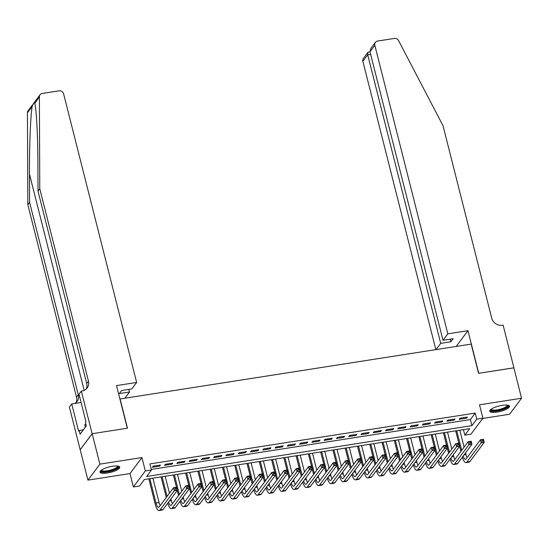 <?xml version="1.0" encoding="UTF-8"?>
<svg xmlns="http://www.w3.org/2000/svg" width="549" height="549" viewBox="0 0 549 549"><rect width="100%" height="100%" fill="white"/><g stroke="black" fill="none" stroke-linecap="round" stroke-linejoin="round"><path stroke-width="0.82" d="M107.357 473.018A10.191 2.8 165.8 0 0 119.751 467.144A10.191 2.8 165.8 0 0 112.387 466.273A10.191 2.8 165.8 0 0 99.993 472.14A10.191 2.8 165.8 0 0 107.357 473.018M497.099 412.107A10.191 2.8 165.8 0 0 509.499 406.233A10.191 2.8 165.8 0 0 502.136 405.361A10.191 2.8 165.8 0 0 489.742 411.235A10.191 2.8 165.8 0 0 497.099 412.107M139.515 486.002L133.373 486.956L145.32 470.96L151.455 469.999L146.617 476.484L471.914 425.647L476.758 419.161L482.894 418.201L470.953 434.204L464.811 435.158L469.656 428.673L144.353 479.51L139.515 486.002M92.122 433.71L127.293 428.213L116.512 385.604L136.639 382.461L63.629 93.913A3.918 3.569 36.7 0 0 59.024 90.839L42.266 93.46A3.918 3.569 36.7 0 0 40.05 94.764A3.918 3.569 36.7 0 0 39.391 96.796L39.775 188.767L88.451 381.13A9.141 8.324 -143.3 0 1 87.188 387.944A9.141 8.324 -143.3 0 1 82.014 390.998L81.341 391.101L92.122 433.71L80.181 449.706L87.943 480.135L129.983 473.567L133.373 486.956M482.715 418.441L509.609 414.241L521.55 398.238L479.503 404.812L482.894 418.201M463.418 429.647L464.811 435.158M80.243 449.7L92.184 433.703L99.884 464.138L87.943 480.135M92.184 433.703L127.478 428.186L120.08 398.965L471.166 344.099L478.556 373.32L513.85 367.803L521.55 398.238M160.466 465.037L153.102 466.183L152.293 467.268L159.656 466.115L160.466 465.037M172.743 463.116L165.373 464.269L164.57 465.346L171.933 464.2L172.743 463.116M185.013 461.194L177.65 462.347L176.847 463.431L184.21 462.279L185.013 461.194M197.29 459.28L189.927 460.433L189.117 461.51L196.487 460.357L197.29 459.28M209.567 457.358L202.204 458.511L201.394 459.595L208.757 458.442L209.567 457.358M221.844 455.444L214.474 456.596L213.671 457.674L221.034 456.521L221.844 455.444M234.121 453.522L226.751 454.675L225.948 455.752L233.311 454.606L234.121 453.522M246.391 451.607L239.028 452.753L238.218 453.838L245.588 452.685L246.391 451.607M258.668 449.686L251.305 450.839L250.495 451.916L257.858 450.77L258.668 449.686M270.945 447.771L263.582 448.917L262.772 450.002L270.135 448.849L270.945 447.771M283.222 445.85L275.852 447.003L275.049 448.08L282.412 446.934L283.222 445.85M295.492 443.928L288.129 445.081L287.326 446.165L294.689 445.013L295.492 443.928M307.769 442.014L300.406 443.167L299.596 444.244L306.966 443.091L307.769 442.014M320.046 440.092L312.683 441.245L311.873 442.329L319.237 441.176L320.046 440.092M332.323 438.177L324.96 439.33L324.15 440.408L331.514 439.255L332.323 438.177M344.6 436.256L337.23 437.409L336.427 438.486L343.791 437.34L344.6 436.256M356.871 434.341L349.507 435.487L348.697 436.572L356.068 435.419L356.871 434.341M369.148 432.42L361.784 433.573L360.974 434.65L368.345 433.504L369.148 432.42M381.425 430.505L374.061 431.651L373.251 432.736L380.615 431.583L381.425 430.505M393.702 428.584L386.331 429.737L385.528 430.814L392.892 429.668L393.702 428.584M405.972 426.662L398.608 427.815L397.805 428.899L405.169 427.746L405.972 426.662M418.249 424.748L410.885 425.9L410.076 426.978L417.446 425.825L418.249 424.748M430.526 422.826L423.162 423.979L422.353 425.063L429.716 423.91L430.526 422.826M442.803 420.911L435.439 422.064L434.63 423.142L441.993 421.989L442.803 420.911M455.08 418.99L447.709 420.143L446.907 421.22L454.27 420.074L455.08 418.99M151.311 469.422L470.376 419.56L475.214 413.074L149.918 463.912L151.455 469.999M467.35 417.075L459.987 418.221L459.184 419.306L466.547 418.153L467.35 417.075M129.983 473.567L141.93 457.571L99.884 464.138M141.93 457.571L145.32 470.96M475.214 413.074L476.758 419.161M470.376 419.56L471.914 425.647M466.314 417.233L466.547 418.153M454.037 419.155L454.27 420.074M441.76 421.069L441.993 421.989M429.49 422.991L429.716 423.91M417.213 424.912L417.446 425.825M404.936 426.827L405.169 427.746M392.659 428.748L392.892 429.668M380.382 430.663L380.615 431.583M368.111 432.585L368.345 433.504M355.834 434.499L356.068 435.419M343.557 436.421L343.791 437.34M331.28 438.335L331.514 439.255M319.01 440.257L319.237 441.176M306.733 442.178L306.966 443.091M294.456 444.093L294.689 445.013M282.179 446.014L282.412 446.934M269.902 447.929L270.135 448.849M257.632 449.851L257.858 450.77M245.355 451.765L245.588 452.685M233.078 453.687L233.311 454.606M220.801 455.601L221.034 456.521M208.524 457.523L208.757 458.442M196.254 459.444L196.487 460.357M183.977 461.359L184.21 462.279M171.7 463.281L171.933 464.2M159.423 465.195L159.656 466.115M460.892 451.408L459.602 446.316M458.806 443.167L455.691 430.855M459.801 430.217L464.083 447.133M465.538 452.891L465.971 454.606A6.533 2.018 -98.9 0 0 467.096 457.619M456.734 430.697L461.702 450.324M463.178 456.054A6.533 2.018 -98.9 0 0 465.525 459.376A6.533 2.018 -98.9 0 0 466.06 459.012L480.409 439.79L483.477 439.31L484.245 442.357L469.896 461.572A9.793 3.02 81.1 0 1 469.1 462.121L466.032 462.601A9.793 3.02 81.1 0 1 462.361 457.145M483.511 441.025L483.202 439.811L481.981 440.003L482.283 441.218L483.511 441.025L484.245 442.357L481.178 442.837L466.828 462.052A9.793 3.02 81.1 0 1 466.032 462.601M482.283 441.218L481.178 442.837L480.409 439.79L481.981 440.003M483.202 439.811L483.477 439.31M507.633 405.176A8.818 2.422 -14.2 0 1 501.628 409.636A8.818 2.422 -14.2 0 1 490.875 409.417M491.293 409.108A8.166 2.244 165.8 0 0 491.307 409.156A8.166 2.244 165.8 0 0 501.306 408.888A8.166 2.244 165.8 0 0 507.132 405.148A8.166 2.244 165.8 0 0 507.118 405.107M489.804 410.645A10.122 2.779 165.8 0 0 501.964 409.918A10.122 2.779 165.8 0 0 509.17 405.745M117.891 466.087A8.818 2.422 -14.2 0 1 111.879 470.548A8.818 2.422 -14.2 0 1 101.126 470.328M101.551 470.019A8.166 2.244 165.8 0 0 101.558 470.061A8.166 2.244 165.8 0 0 111.564 469.8A8.166 2.244 165.8 0 0 117.383 466.06A8.166 2.244 165.8 0 0 117.376 466.019M100.055 471.557A10.122 2.779 165.8 0 0 112.216 470.829A10.122 2.779 165.8 0 0 119.421 466.657M85.87 424.116L84.724 424.72L85.342 427.149M447.826 333.826L374.816 45.286L369.985 51.75L443.002 340.291L447.826 333.826L467.961 330.676L478.742 373.293L513.864 367.857M369.985 51.75L370.856 48.394L375.358 42.362A3.918 3.569 36.7 0 1 377.575 41.058L394.326 38.437A3.918 3.569 36.7 0 1 398.608 40.653L443.029 125.748L491.705 318.111A9.141 8.324 36.7 0 0 502.452 325.289L503.124 325.18L513.912 367.796M456.192 346.44L467.961 330.676M436.057 349.583L440.71 343.358L450.894 341.766L453.186 338.699L443.002 340.291M440.71 343.358L367.693 54.818L362.868 61.282A3.918 3.569 -143.3 0 1 363.411 58.359L367.912 52.333L367.693 54.818L370.65 54.358M435.831 349.624L362.868 61.282M375.358 42.362A3.918 3.569 36.7 0 0 374.816 45.286M450.894 341.766L450.235 339.158M369.964 51.64L367.912 52.333M39.775 188.767L38.011 191.134L37.895 162.936C37.867 135.864 36.344 107.618 34.669 103.123C34.271 102.087 33.434 103.198 32.171 106.465C30.552 115.372 29.282 147.358 29.481 174.198L29.598 202.396L78.274 394.758A9.141 8.324 -143.3 0 1 77.011 401.573A9.141 8.324 -143.3 0 1 74.973 403.46M34.772 103.5L39.391 96.796M136.639 382.461L131.815 388.918L121.624 390.511L119.332 393.585L129.523 391.993L128.864 389.385M129.523 391.993L124.877 398.217M29.598 202.396L27.834 204.763L76.51 397.126A9.141 8.324 -143.3 0 1 76.009 402.671M86.186 389.042A9.141 8.324 -143.3 0 0 86.687 383.497L38.011 191.134M32.171 106.465L27.45 112.792L27.834 204.763M81.341 391.101L79.001 394.237L85.898 421.508L85.383 422.195L86.31 425.852L80.079 434.197L79.152 430.54L78.637 431.233L71.734 403.961L69.394 407.097L80.181 449.706M81.094 402.499L71.734 403.961M27.45 112.792A3.918 3.569 -143.3 0 1 28.109 110.761L40.05 94.764M83.29 429.894L79.152 430.54M448.615 453.323L447.325 448.231M446.529 445.088L443.42 432.777M447.524 432.132L451.806 449.055M453.261 454.805L453.7 456.521A6.533 2.018 -98.9 0 0 454.819 459.534M444.457 432.612L449.425 452.246M450.901 457.969A6.533 2.018 -98.9 0 0 453.248 461.297A6.533 2.018 -98.9 0 0 453.783 460.927L468.132 441.712L471.2 441.231L471.968 444.278L457.619 463.493A9.793 3.02 81.1 0 1 456.823 464.042L453.755 464.523A9.793 3.02 81.1 0 1 450.091 459.06M471.241 442.947L470.932 441.725L469.704 441.918L470.013 443.132L471.241 442.947L471.968 444.278L468.901 444.752L454.551 463.974A9.793 3.02 81.1 0 1 453.755 464.523M470.013 443.132L468.901 444.752L468.132 441.712L469.704 441.918M470.932 441.725L471.2 441.231M436.338 455.245L435.055 450.153M434.259 447.003L431.143 434.691M435.247 434.053L439.529 450.969M440.984 456.727L441.423 458.442A6.533 2.018 -98.9 0 0 442.549 461.455M432.18 434.534L437.148 454.16M438.624 459.89A6.533 2.018 -98.9 0 0 440.977 463.212A6.533 2.018 -98.9 0 0 441.506 462.848L455.855 443.626L458.923 443.153L459.691 446.193L445.349 465.415A9.793 3.02 81.1 0 1 444.546 465.957L441.478 466.437A9.793 3.02 81.1 0 1 437.814 460.982M458.964 444.862L458.655 443.647L457.427 443.839L457.736 445.054L458.964 444.862L459.691 446.193L456.624 446.673L442.274 465.888A9.793 3.02 81.1 0 1 441.478 466.437M457.736 445.054L456.624 446.673L455.855 443.626L457.427 443.839M458.655 443.647L458.923 443.153M424.068 457.159L422.778 452.067M421.982 448.924L418.866 436.613M422.977 435.968L427.252 452.891M428.714 458.648L429.146 460.364A6.533 2.018 -98.9 0 0 430.272 463.377M419.903 436.448L424.871 456.082M426.353 461.805A6.533 2.018 -98.9 0 0 428.7 465.133A6.533 2.018 -98.9 0 0 429.229 464.77L443.578 445.548L446.646 445.067L447.421 448.114L433.072 467.329A9.793 3.02 81.1 0 1 432.276 467.878L429.201 468.359A9.793 3.02 81.1 0 1 425.537 462.896M446.687 446.783L446.378 445.562L445.15 445.754L445.459 446.975L446.687 446.783L447.421 448.114L444.347 448.595L430.004 467.81A9.793 3.02 81.1 0 1 429.201 468.359M445.459 446.975L444.347 448.595L443.578 445.548L445.15 445.754M446.378 445.562L446.646 445.067M411.791 459.081L410.501 453.989M409.705 450.839L406.589 438.527M410.7 437.889L414.982 454.805M416.437 460.563L416.869 462.279A6.533 2.018 -98.9 0 0 417.995 465.291M407.632 438.37L412.594 457.996M414.076 463.727A6.533 2.018 -98.9 0 0 416.423 467.048A6.533 2.018 -98.9 0 0 416.959 466.684L431.301 447.469L434.376 446.989L435.144 450.029L420.795 469.251A9.793 3.02 81.1 0 1 419.999 469.793L416.931 470.273A9.793 3.02 81.1 0 1 413.26 464.818M434.41 448.698L434.101 447.483L432.873 447.675L433.182 448.89L434.41 448.698L435.144 450.029L432.077 450.509L417.727 469.731A9.793 3.02 81.1 0 1 416.931 470.273M433.182 448.89L432.077 450.509L431.301 447.469L432.873 447.675M434.101 447.483L434.376 446.989M399.514 460.995L398.224 455.91M397.428 452.76L394.312 440.449M398.423 439.804L402.705 456.727M404.16 462.484L404.592 464.2A6.533 2.018 -98.9 0 0 405.718 467.213M395.355 440.284L400.324 459.918M401.799 465.641A6.533 2.018 -98.9 0 0 404.146 468.97A6.533 2.018 -98.9 0 0 404.682 468.606L419.031 449.384L422.099 448.904L422.867 451.951L408.518 471.166A9.793 3.02 81.1 0 1 407.722 471.715L404.654 472.195A9.793 3.02 81.1 0 1 400.983 466.732M422.133 450.619L421.831 449.398L420.603 449.59L420.911 450.811L422.133 450.619L422.867 451.951L419.8 452.431L405.45 471.646A9.793 3.02 81.1 0 1 404.654 472.195M420.911 450.811L419.8 452.431L419.031 449.384L420.603 449.59M421.831 449.398L422.099 448.904M387.237 462.917L385.954 457.825M385.158 454.682L382.042 442.37M386.146 441.725L390.428 458.641M391.883 464.399L392.322 466.115A6.533 2.018 -98.9 0 0 393.448 469.127M383.078 442.206L388.047 461.839M389.522 467.563A6.533 2.018 -98.9 0 0 391.876 470.884A6.533 2.018 -98.9 0 0 392.405 470.52L406.754 451.305L409.822 450.825L410.59 453.865L396.241 473.087A9.793 3.02 81.1 0 1 395.445 473.636L392.377 474.11A9.793 3.02 81.1 0 1 388.713 468.654M409.863 452.534L409.554 451.319L408.326 451.511L408.634 452.726L409.863 452.534L410.59 453.865L407.523 454.346L393.173 473.567A9.793 3.02 81.1 0 1 392.377 474.11M408.634 452.726L407.523 454.346L406.754 451.305L408.326 451.511M409.554 451.319L409.822 450.825M374.967 464.838L373.677 459.746M372.881 456.596L369.765 444.285M373.869 443.647L378.151 460.563M379.613 466.321L380.045 468.036A6.533 2.018 -98.9 0 0 381.171 471.049M370.801 444.12L375.77 463.754M377.252 469.484A6.533 2.018 -98.9 0 0 379.599 472.806A6.533 2.018 -98.9 0 0 380.128 472.442L394.477 453.22L397.545 452.74L398.32 455.787L383.971 475.002A9.793 3.02 81.1 0 1 383.168 475.551L380.1 476.031A9.793 3.02 81.1 0 1 376.436 470.568M397.586 454.455L397.277 453.234L396.049 453.426L396.357 454.647L397.586 454.455L398.32 455.787L395.246 456.267L380.903 475.482A9.793 3.02 81.1 0 1 380.1 476.031M396.357 454.647L395.246 456.267L394.477 453.22L396.049 453.426M397.277 453.234L397.545 452.74M362.69 466.753L361.4 461.661M360.604 458.518L357.488 446.207M361.599 445.562L365.881 462.484M367.336 468.235L367.768 469.951A6.533 2.018 -98.9 0 0 368.894 472.964M358.524 446.042L363.493 465.676M364.975 471.399A6.533 2.018 -98.9 0 0 367.322 474.72A6.533 2.018 -98.9 0 0 367.851 474.357L382.2 455.142L385.274 454.661L386.043 457.701L371.694 476.923A9.793 3.02 81.1 0 1 370.898 477.472L367.823 477.953A9.793 3.02 81.1 0 1 364.159 472.49M385.309 456.37L385 455.155L383.772 455.347L384.08 456.562L385.309 456.37L386.043 457.701L382.976 458.182L368.626 477.404A9.793 3.02 81.1 0 1 367.823 477.953M384.08 456.562L382.976 458.182L382.2 455.142L383.772 455.347M385 455.155L385.274 454.661M350.413 468.674L349.123 463.582M348.327 460.433L345.211 448.121M349.322 447.483L353.604 464.399M355.059 470.157L355.491 471.872A6.533 2.018 -98.9 0 0 356.617 474.885M346.254 447.963L351.223 467.59M352.698 473.32A6.533 2.018 -98.9 0 0 355.045 476.642A6.533 2.018 -98.9 0 0 355.58 476.278L369.93 457.056L372.997 456.576L373.766 459.623L359.417 478.838A9.793 3.02 81.1 0 1 358.621 479.387L355.553 479.867A9.793 3.02 81.1 0 1 351.882 474.411M373.032 458.291L372.723 457.077L371.501 457.269L371.803 458.484L373.032 458.291L373.766 459.623L370.699 460.103L356.349 479.318A9.793 3.02 81.1 0 1 355.553 479.867M371.803 458.484L370.699 460.103L369.93 457.056L371.501 457.269M372.723 457.077L372.997 456.576M338.136 470.589L336.846 465.497M336.05 462.354L332.934 450.043M337.045 449.398L341.327 466.321M342.782 472.071L343.214 473.787A6.533 2.018 -98.9 0 0 344.34 476.806M333.977 449.878L338.946 469.512M340.421 475.235A6.533 2.018 -98.9 0 0 342.768 478.563A6.533 2.018 -98.9 0 0 343.303 478.193L357.653 458.978L360.72 458.497L361.489 461.544L347.14 480.759A9.793 3.02 81.1 0 1 346.344 481.308L343.276 481.789A9.793 3.02 81.1 0 1 339.611 476.326M360.762 460.213L360.453 458.991L359.224 459.184L359.533 460.398L360.762 460.213L361.489 461.544L358.422 462.018L344.072 481.24A9.793 3.02 81.1 0 1 343.276 481.789M359.533 460.398L358.422 462.018L357.653 458.978L359.224 459.184M360.453 458.991L360.72 458.497M325.859 472.511L324.576 467.419M323.78 464.269L320.664 451.957M324.768 451.319L329.05 468.235M330.505 473.993L330.944 475.709A6.533 2.018 -98.9 0 0 332.07 478.721M321.7 451.8L326.669 471.426M328.144 477.156A6.533 2.018 -98.9 0 0 330.498 480.478A6.533 2.018 -98.9 0 0 331.026 480.114L345.376 460.892L348.443 460.419L349.212 463.459L334.869 482.681A9.793 3.02 81.1 0 1 334.067 483.223L330.999 483.703A9.793 3.02 81.1 0 1 327.334 478.248M348.485 462.128L348.176 460.913L346.947 461.105L347.256 462.32L348.485 462.128L349.212 463.459L346.144 463.939L331.795 483.154A9.793 3.02 81.1 0 1 330.999 483.703M347.256 462.32L346.144 463.939L345.376 460.892L346.947 461.105M348.176 460.913L348.443 460.419M313.589 474.425L312.299 469.333M311.503 466.19L308.387 453.879M312.498 453.234L316.773 470.157M318.235 475.914L318.667 477.63A6.533 2.018 -98.9 0 0 319.793 480.643M309.423 453.714L314.392 473.348M315.874 479.071A6.533 2.018 -98.9 0 0 318.221 482.399A6.533 2.018 -98.9 0 0 318.749 482.036L333.099 462.814L336.166 462.333L336.942 465.38L322.592 484.595A9.793 3.02 81.1 0 1 321.796 485.144L318.722 485.625A9.793 3.02 81.1 0 1 315.057 480.162M336.208 464.049L335.899 462.828L334.67 463.02L334.979 464.241L336.208 464.049L336.942 465.38L333.867 465.861L319.525 485.076A9.793 3.02 81.1 0 1 318.722 485.625M334.979 464.241L333.867 465.861L333.099 462.814L334.67 463.02M335.899 462.828L336.166 462.333M301.312 476.347L300.022 471.255M299.226 468.105L296.11 455.794M300.221 455.155L304.503 472.071M305.958 477.829L306.39 479.545A6.533 2.018 -98.9 0 0 307.515 482.557M297.153 455.636L302.115 475.262M303.597 480.993A6.533 2.018 -98.9 0 0 305.944 484.314A6.533 2.018 -98.9 0 0 306.479 483.95L320.822 464.735L323.896 464.255L324.665 467.295L310.315 486.517A9.793 3.02 81.1 0 1 309.519 487.059L306.452 487.539A9.793 3.02 81.1 0 1 302.78 482.084M323.931 465.964L323.622 464.749L322.393 464.941L322.702 466.156L323.931 465.964L324.665 467.295L321.597 467.775L307.248 486.997A9.793 3.02 81.1 0 1 306.452 487.539M322.702 466.156L321.597 467.775L320.822 464.735L322.393 464.941M323.622 464.749L323.896 464.255M289.035 478.261L287.745 473.176M286.949 470.026L283.833 457.715M287.944 457.07L292.226 473.993M293.681 479.751L294.113 481.466A6.533 2.018 -98.9 0 0 295.238 484.479M284.876 457.55L289.845 477.184M291.32 482.907A6.533 2.018 -98.9 0 0 293.667 486.236A6.533 2.018 -98.9 0 0 294.202 485.872L308.552 466.65L311.619 466.17L312.388 469.217L298.038 488.432A9.793 3.02 81.1 0 1 297.242 488.981L294.175 489.461A9.793 3.02 81.1 0 1 290.503 483.998M311.654 467.885L311.345 466.664L310.123 466.856L310.425 468.077L311.654 467.885L312.388 469.217L309.32 469.697L294.971 488.912A9.793 3.02 81.1 0 1 294.175 489.461M310.425 468.077L309.32 469.697L308.552 466.65L310.123 466.856M311.345 466.664L311.619 466.17M276.758 480.183L275.474 475.091M274.672 471.948L271.563 459.637M275.667 458.991L279.949 475.908M281.404 481.665L281.843 483.381A6.533 2.018 -98.9 0 0 282.961 486.393M272.599 459.472L277.568 479.105M279.043 484.829A6.533 2.018 -98.9 0 0 281.39 488.15A6.533 2.018 -98.9 0 0 281.925 487.786L296.275 468.572L299.342 468.091L300.111 471.131L285.761 490.353A9.793 3.02 81.1 0 1 284.965 490.902L281.898 491.376A9.793 3.02 81.1 0 1 278.233 485.92M299.383 469.8L299.075 468.585L297.846 468.777L298.155 469.992L299.383 469.8L300.111 471.131L297.043 471.612L282.694 490.833A9.793 3.02 81.1 0 1 281.898 491.376M298.155 469.992L297.043 471.612L296.275 468.572L297.846 468.777M299.075 468.585L299.342 468.091M264.481 482.104L263.197 477.012M262.401 473.862L259.286 461.551M263.39 460.913L267.672 477.829M269.127 483.587L269.566 485.302A6.533 2.018 -98.9 0 0 270.691 488.315M260.322 461.386L265.291 481.02M266.766 486.75A6.533 2.018 -98.9 0 0 269.12 490.072A6.533 2.018 -98.9 0 0 269.648 489.708L283.998 470.486L287.065 470.006L287.834 473.053L273.491 492.268A9.793 3.02 81.1 0 1 272.688 492.817L269.621 493.297A9.793 3.02 81.1 0 1 265.956 487.835M287.106 471.721L286.798 470.5L285.569 470.692L285.878 471.914L287.106 471.721L287.834 473.053L284.766 473.533L270.417 492.748A9.793 3.02 81.1 0 1 269.621 493.297M285.878 471.914L284.766 473.533L283.998 470.486L285.569 470.692M286.798 470.5L287.065 470.006M252.211 484.019L250.92 478.927M250.124 475.784L247.009 463.473M251.119 462.828L255.395 479.751M256.857 485.501L257.289 487.217A6.533 2.018 -98.9 0 0 258.414 490.23M248.045 463.308L253.014 482.942M254.496 488.665A6.533 2.018 -98.9 0 0 256.843 491.986A6.533 2.018 -98.9 0 0 257.371 491.623L271.721 472.408L274.788 471.927L275.564 474.967L261.214 494.189A9.793 3.02 81.1 0 1 260.418 494.738L257.344 495.219A9.793 3.02 81.1 0 1 253.679 489.756M274.829 473.636L274.521 472.421L273.292 472.614L273.601 473.828L274.829 473.636L275.564 474.967L272.496 475.448L258.147 494.67A9.793 3.02 81.1 0 1 257.344 495.219M273.601 473.828L272.496 475.448L271.721 472.408L273.292 472.614M274.521 472.421L274.788 471.927M239.934 485.94L238.643 480.849M237.847 477.699L234.732 465.387M238.842 464.749L243.125 481.665M244.579 487.423L245.012 489.138A6.533 2.018 -98.9 0 0 246.137 492.151M235.775 465.229L240.743 484.856M242.219 490.586A6.533 2.018 -98.9 0 0 244.566 493.908A6.533 2.018 -98.9 0 0 245.101 493.544L259.444 474.322L262.518 473.842L263.287 476.889L248.937 496.104A9.793 3.02 81.1 0 1 248.141 496.653L245.074 497.133A9.793 3.02 81.1 0 1 241.402 491.678M262.552 475.558L262.244 474.343L261.015 474.535L261.324 475.75L262.552 475.558L263.287 476.889L260.219 477.369L245.87 496.584A9.793 3.02 81.1 0 1 245.074 497.133M261.324 475.75L260.219 477.369L259.444 474.322L261.015 474.535M262.244 474.343L262.518 473.842M227.657 487.855L226.366 482.763M225.57 479.62L222.455 467.309M226.565 466.664L230.848 483.587M232.302 489.337L232.735 491.053A6.533 2.018 -98.9 0 0 233.86 494.073M223.498 467.144L228.466 486.778M229.942 492.501A6.533 2.018 -98.9 0 0 232.289 495.829A6.533 2.018 -98.9 0 0 232.824 495.459L247.174 476.244L250.241 475.763L251.01 478.81L236.66 498.025A9.793 3.02 81.1 0 1 235.864 498.574L232.797 499.055A9.793 3.02 81.1 0 1 229.125 493.592M250.275 477.479L249.973 476.257L248.745 476.45L249.054 477.664L250.275 477.479L251.01 478.81L247.942 479.284L233.593 498.506A9.793 3.02 81.1 0 1 232.797 499.055M249.054 477.664L247.942 479.284L247.174 476.244L248.745 476.45M249.973 476.257L250.241 475.763M215.38 489.777L214.096 484.685M213.3 481.535L210.185 469.223M214.288 468.585L218.571 485.501M220.025 491.259L220.465 492.975A6.533 2.018 -98.9 0 0 221.59 495.987M211.221 469.066L216.189 488.692M217.665 494.423A6.533 2.018 -98.9 0 0 220.019 497.744A6.533 2.018 -98.9 0 0 220.547 497.38L234.897 478.158L237.964 477.685L238.733 480.725L224.39 499.947A9.793 3.02 81.1 0 1 223.587 500.489L220.52 500.969A9.793 3.02 81.1 0 1 216.855 495.514M238.005 479.394L237.696 478.179L236.468 478.371L236.777 479.586L238.005 479.394L238.733 480.725L235.665 481.205L221.316 500.42A9.793 3.02 81.1 0 1 220.52 500.969M236.777 479.586L235.665 481.205L234.897 478.158L236.468 478.371M237.696 478.179L237.964 477.685M203.109 491.691L201.819 486.599M201.023 483.456L197.908 471.145M202.011 470.5L206.294 487.423M207.755 493.18L208.188 494.896A6.533 2.018 -98.9 0 0 209.313 497.909M198.944 470.98L203.912 490.614M205.395 496.337A6.533 2.018 -98.9 0 0 207.742 499.665A6.533 2.018 -98.9 0 0 208.27 499.302L222.619 480.08L225.687 479.6L226.463 482.646L212.113 501.861A9.793 3.02 81.1 0 1 211.31 502.41L208.243 502.891A9.793 3.02 81.1 0 1 204.578 497.428M225.728 481.315L225.419 480.094L224.191 480.286L224.5 481.507L225.728 481.315L226.463 482.646L223.388 483.127L209.045 502.342A9.793 3.02 81.1 0 1 208.243 502.891M224.5 481.507L223.388 483.127L222.619 480.08L224.191 480.286M225.419 480.094L225.687 479.6M190.832 493.613L189.542 488.521M188.746 485.371L185.631 473.06M189.741 472.421L194.023 489.337M195.478 495.095L195.911 496.811A6.533 2.018 -98.9 0 0 197.036 499.823M186.674 472.902L191.635 492.528M193.118 498.259A6.533 2.018 -98.9 0 0 195.465 501.58A6.533 2.018 -98.9 0 0 196 501.216L210.342 482.001L213.417 481.521L214.185 484.561L199.836 503.783A9.793 3.02 81.1 0 1 199.04 504.325L195.966 504.806A9.793 3.02 81.1 0 1 192.301 499.35M213.451 483.23L213.142 482.015L211.914 482.207L212.223 483.422L213.451 483.23L214.185 484.561L211.118 485.041L196.768 504.263A9.793 3.02 81.1 0 1 195.966 504.806M212.223 483.422L211.118 485.041L210.342 482.001L211.914 482.207M213.142 482.015L213.417 481.521M178.555 495.534L177.265 490.442M176.469 487.292L173.354 474.981M177.464 474.336L181.746 491.259M183.201 497.017L183.634 498.732A6.533 2.018 -98.9 0 0 184.759 501.745M174.397 474.816L179.365 494.45M180.841 500.173A6.533 2.018 -98.9 0 0 183.188 503.502A6.533 2.018 -98.9 0 0 183.723 503.138L198.072 483.916L201.14 483.436L201.908 486.483L187.559 505.698A9.793 3.02 81.1 0 1 186.763 506.247L183.695 506.727A9.793 3.02 81.1 0 1 180.024 501.264M201.174 485.151L200.865 483.93L199.644 484.122L199.946 485.343L201.174 485.151L201.908 486.483L198.841 486.963L184.491 506.178A9.793 3.02 81.1 0 1 183.695 506.727M199.946 485.343L198.841 486.963L198.072 483.916L199.644 484.122M200.865 483.93L201.14 483.436M166.278 497.449L161.077 476.903M165.187 476.257L169.469 493.174M170.924 498.931L171.363 500.647A6.533 2.018 -98.9 0 0 172.482 503.659M162.12 476.738L167.088 496.371M168.564 502.095A6.533 2.018 -98.9 0 0 170.911 505.416A6.533 2.018 -98.9 0 0 171.446 505.053L185.795 485.838L188.863 485.357L189.631 488.397L175.282 507.619A9.793 3.02 81.1 0 1 174.486 508.168L171.418 508.642A9.793 3.02 81.1 0 1 167.754 503.186M188.904 487.066L188.595 485.851L187.367 486.043L187.676 487.258L188.904 487.066L189.631 488.397L186.564 488.878L172.214 508.099A9.793 3.02 81.1 0 1 171.418 508.642M187.676 487.258L186.564 488.878L185.795 485.838L187.367 486.043M188.595 485.851L188.863 485.357M149.843 478.653L156.019 503.049A6.533 2.018 -98.9 0 0 158.64 507.338A6.533 2.018 -98.9 0 0 159.169 506.974L173.518 487.752L176.586 487.272L177.354 490.319L174.287 490.799L159.937 510.014A9.793 3.02 81.1 0 1 159.141 510.563A9.793 3.02 81.1 0 1 155.209 504.126L148.806 478.817M152.91 478.179L159.086 502.568A6.533 2.018 -98.9 0 0 160.212 505.581M176.627 488.987L176.318 487.766L175.09 487.958L175.399 489.18L176.627 488.987L177.354 490.319L163.012 509.534A9.793 3.02 81.1 0 1 162.209 510.083L159.141 510.563M175.399 489.18L174.287 490.799L173.518 487.752L175.09 487.958M176.318 487.766L176.586 487.272M465.971 454.606L464.029 454.908M469.896 461.572L466.828 462.052M29.481 174.198L84.175 390.353M78.274 394.758L76.51 397.126M86.687 383.497L88.451 381.13M453.7 456.521L451.758 456.83M457.619 463.493L454.551 463.974M441.423 458.442L439.481 458.744M445.349 465.415L442.274 465.888M429.146 460.364L427.204 460.666M433.072 467.329L430.004 467.81M416.869 462.279L414.927 462.581M420.795 469.251L417.727 469.731M404.592 464.2L402.65 464.502M408.518 471.166L405.45 471.646M392.322 466.115L390.38 466.417M396.241 473.087L393.173 473.567M380.045 468.036L378.103 468.338M383.971 475.002L380.903 475.482M367.768 469.951L365.826 470.26M371.694 476.923L368.626 477.404M355.491 471.872L353.549 472.174M359.417 478.838L356.349 479.318M343.214 473.787L341.272 474.096M347.14 480.759L344.072 481.24M330.944 475.709L329.002 476.01M334.869 482.681L331.795 483.154M318.667 477.63L316.725 477.932M322.592 484.595L319.525 485.076M306.39 479.545L304.448 479.847M310.315 486.517L307.248 486.997M294.113 481.466L292.171 481.768M298.038 488.432L294.971 488.912M281.843 483.381L279.901 483.69M285.761 490.353L282.694 490.833M269.566 485.302L267.624 485.604M273.491 492.268L270.417 492.748M257.289 487.217L255.347 487.526M261.214 494.189L258.147 494.67M245.012 489.138L243.07 489.44M248.937 496.104L245.87 496.584M232.735 491.053L230.793 491.362M236.66 498.025L233.593 498.506M220.465 492.975L218.523 493.276M224.39 499.947L221.316 500.42M208.188 494.896L206.246 495.198M212.113 501.861L209.045 502.342M195.911 496.811L193.969 497.113M199.836 503.783L196.768 504.263M183.634 498.732L181.692 499.034M187.559 505.698L184.491 506.178M171.363 500.647L169.415 500.956M175.282 507.619L172.214 508.099M159.086 502.568L156.019 503.049M163.012 509.534L159.937 510.014"/></g></svg>
